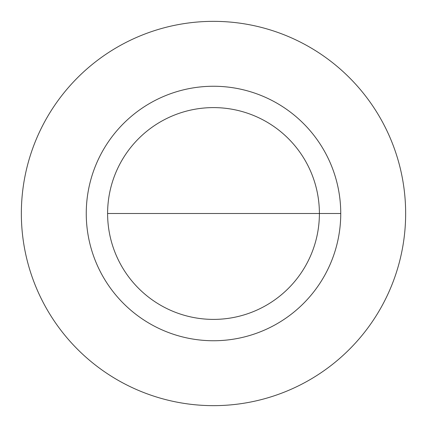 <?xml version="1.0" encoding="UTF-8"?>
<svg xmlns="http://www.w3.org/2000/svg" width="427" height="427" viewBox="0 0 427 427"><rect width="100%" height="100%" fill="white"/><g stroke="black" fill="none" stroke-linecap="round" stroke-linejoin="round"><path stroke-width="0.64" d="M340.746 213.5A127.246 127.246 0 0 0 213.5 86.254A127.246 127.246 0 0 0 86.254 213.5A127.246 127.246 0 0 0 213.5 340.746A127.246 127.246 0 0 0 340.746 213.5L319.396 213.5A105.896 105.896 0 0 0 213.5 107.604A105.896 105.896 0 0 0 107.604 213.5A105.896 105.896 0 0 0 213.5 319.396A105.896 105.896 0 0 0 319.396 213.5L107.604 213.5M405.65 213.5A192.15 192.15 0 0 1 213.5 405.65A192.15 192.15 0 0 1 21.35 213.5A192.15 192.15 0 0 1 213.5 21.35A192.15 192.15 0 0 1 405.65 213.5"/></g></svg>
